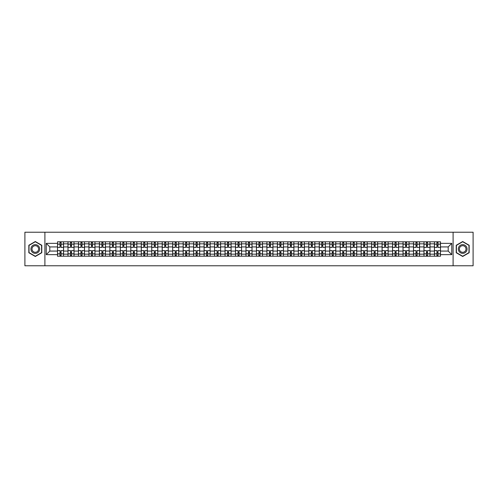 <?xml version="1.0" encoding="UTF-8"?>
<svg xmlns="http://www.w3.org/2000/svg" width="498" height="498" viewBox="0 0 498 498"><rect width="100%" height="100%" fill="white"/><g stroke="black" fill="none" stroke-linecap="round" stroke-linejoin="round"><path stroke-width="0.75" d="M453.099 265.776L473.1 265.776L473.1 232.224L24.9 232.224L24.9 265.776L453.099 265.776L453.099 232.224M67.989 256.215L67.989 243.833L63.557 243.833L63.557 256.215M63.557 243.833L63.557 241.785M67.989 243.833L67.989 241.785M74.028 241.785L74.028 256.215M78.46 256.215L78.46 241.785M84.498 241.785L84.498 256.215M88.93 256.215L88.93 241.785M94.969 241.785L94.969 256.215M99.401 256.215L99.401 241.785M105.439 241.785L105.439 256.215M109.871 256.215L109.871 241.785M115.91 241.785L115.91 256.215M120.342 256.215L120.342 241.785M126.38 241.785L126.38 256.215M130.806 256.215L130.806 241.785M136.85 241.785L136.85 256.215M141.276 256.215L141.276 241.785M147.321 241.785L147.321 256.215M151.747 256.215L151.747 241.785M157.791 241.785L157.791 256.215M162.217 256.215L162.217 241.785M168.262 241.785L168.262 256.215M172.688 256.215L172.688 241.785M178.732 241.785L178.732 256.215M183.158 256.215L183.158 241.785M189.203 241.785L189.203 256.215M193.629 256.215L193.629 241.785M199.667 241.785L199.667 256.215M204.099 256.215L204.099 241.785M210.137 241.785L210.137 256.215M214.57 256.215L214.57 241.785M220.608 241.785L220.608 256.215M225.04 256.215L225.04 241.785M231.078 241.785L231.078 256.215M235.51 256.215L235.51 241.785M241.549 241.785L241.549 256.215M245.981 256.215L245.981 241.785M252.019 241.785L252.019 256.215M256.451 256.215L256.451 241.785M262.49 241.785L262.49 256.215M266.922 256.215L266.922 241.785M272.96 241.785L272.96 256.215M277.392 256.215L277.392 241.785M283.43 241.785L283.43 256.215M287.863 256.215L287.863 241.785M293.901 241.785L293.901 256.215M298.333 256.215L298.333 241.785M304.371 241.785L304.371 256.215M308.797 256.215L308.797 241.785M314.842 241.785L314.842 256.215M319.268 256.215L319.268 241.785M325.312 241.785L325.312 256.215M329.738 256.215L329.738 241.785M335.783 241.785L335.783 256.215M340.209 256.215L340.209 241.785M346.253 241.785L346.253 256.215M350.679 256.215L350.679 241.785M356.724 241.785L356.724 256.215M361.15 256.215L361.15 241.785M367.194 241.785L367.194 256.215M371.62 256.215L371.62 241.785M377.658 241.785L377.658 256.215M382.091 256.215L382.091 241.785M388.129 241.785L388.129 256.215M392.561 256.215L392.561 241.785M398.599 241.785L398.599 256.215M403.031 256.215L403.031 241.785M409.07 241.785L409.07 256.215M413.502 256.215L413.502 241.785M419.54 241.785L419.54 256.215M423.972 256.215L423.972 241.785M430.011 241.785L430.011 256.215M434.443 256.215L434.443 241.785M434.443 251.079L430.011 251.079M423.972 251.079L419.54 251.079M413.502 251.079L409.07 251.079M403.031 251.079L398.599 251.079M392.561 251.079L388.129 251.079M382.091 251.079L377.658 251.079M371.62 251.079L367.194 251.079M361.15 251.079L356.724 251.079M350.679 251.079L346.253 251.079M340.209 251.079L335.783 251.079M329.738 251.079L325.312 251.079M319.268 251.079L314.842 251.079M308.797 251.079L304.371 251.079M298.333 251.079L293.901 251.079M287.863 251.079L283.43 251.079M277.392 251.079L272.96 251.079M266.922 251.079L262.49 251.079M256.451 251.079L252.019 251.079M245.981 251.079L241.549 251.079M235.51 251.079L231.078 251.079M225.04 251.079L220.608 251.079M214.57 251.079L210.137 251.079M204.099 251.079L199.667 251.079M193.629 251.079L189.203 251.079M183.158 251.079L178.732 251.079M172.688 251.079L168.262 251.079M162.217 251.079L157.791 251.079M151.747 251.079L147.321 251.079M141.276 251.079L136.85 251.079M130.806 251.079L126.38 251.079M120.342 251.079L115.91 251.079M109.871 251.079L105.439 251.079M99.401 251.079L94.969 251.079M88.93 251.079L84.498 251.079M78.46 251.079L74.028 251.079M67.989 251.079L63.557 251.079M434.443 246.921L430.011 246.921M423.972 246.921L419.54 246.921M413.502 246.921L409.07 246.921M403.031 246.921L398.599 246.921M392.561 246.921L388.129 246.921M382.091 246.921L377.658 246.921M371.62 246.921L367.194 246.921M361.15 246.921L356.724 246.921M350.679 246.921L346.253 246.921M340.209 246.921L335.783 246.921M329.738 246.921L325.312 246.921M319.268 246.921L314.842 246.921M308.797 246.921L304.371 246.921M298.333 246.921L293.901 246.921M287.863 246.921L283.43 246.921M277.392 246.921L272.96 246.921M266.922 246.921L262.49 246.921M256.451 246.921L252.019 246.921M245.981 246.921L241.549 246.921M235.51 246.921L231.078 246.921M225.04 246.921L220.608 246.921M214.57 246.921L210.137 246.921M204.099 246.921L199.667 246.921M193.629 246.921L189.203 246.921M183.158 246.921L178.732 246.921M172.688 246.921L168.262 246.921M162.217 246.921L157.791 246.921M151.747 246.921L147.321 246.921M141.276 246.921L136.85 246.921M130.806 246.921L126.38 246.921M120.342 246.921L115.91 246.921M109.871 246.921L105.439 246.921M99.401 246.921L94.969 246.921M88.93 246.921L84.498 246.921M78.46 246.921L74.028 246.921M67.989 246.921L63.557 246.921M49.8 251.079L57.519 251.079L57.519 246.921L49.8 246.921L49.8 251.079L46.246 254.64L46.246 243.36L57.519 243.36L57.519 246.921M440.481 246.921L440.481 251.079L448.2 251.079L448.2 246.921L440.481 246.921L440.481 241.785L57.519 241.785L57.519 243.36M440.481 243.36L451.754 243.36L451.754 254.64L440.481 254.64L440.481 251.079M57.519 251.079L57.519 256.215L440.481 256.215L440.481 254.64M57.519 254.64L46.246 254.64M44.901 265.776L44.901 232.224M41.782 245.259L35.302 241.524L28.828 245.259L28.828 252.741L35.302 256.476L41.782 252.741L41.782 245.259M469.172 245.259L462.698 241.524L456.218 245.259L456.218 252.741L462.698 256.476L469.172 252.741L469.172 245.259M61.073 255.206L60.003 255.206M60.003 242.794L61.073 242.794M71.544 255.206L70.473 255.206M70.473 242.794L71.544 242.794M82.014 255.206L80.944 255.206M80.944 242.794L82.014 242.794M92.485 255.206L91.414 255.206M91.414 242.794L92.485 242.794M102.955 255.206L101.885 255.206M101.885 242.794L102.955 242.794M113.426 255.206L112.355 255.206M112.355 242.794L113.426 242.794M123.896 255.206L122.819 255.206M122.819 242.794L123.896 242.794M134.367 255.206L133.29 255.206M133.29 242.794L134.367 242.794M144.837 255.206L143.76 255.206M143.76 242.794L144.837 242.794M155.308 255.206L154.231 255.206M154.231 242.794L155.308 242.794M165.778 255.206L164.701 255.206M164.701 242.794L165.778 242.794M176.248 255.206L175.172 255.206M175.172 242.794L176.248 242.794M186.719 255.206L185.642 255.206M185.642 242.794L186.719 242.794M197.189 255.206L196.112 255.206M196.112 242.794L197.189 242.794M207.654 255.206L206.583 255.206M206.583 242.794L207.654 242.794M218.124 255.206L217.053 255.206M217.053 242.794L218.124 242.794M228.594 255.206L227.524 255.206M227.524 242.794L228.594 242.794M239.065 255.206L237.994 255.206M237.994 242.794L239.065 242.794M249.535 255.206L248.465 255.206M248.465 242.794L249.535 242.794M260.006 255.206L258.935 255.206M258.935 242.794L260.006 242.794M270.476 255.206L269.406 255.206M269.406 242.794L270.476 242.794M280.947 255.206L279.876 255.206M279.876 242.794L280.947 242.794M291.417 255.206L290.346 255.206M290.346 242.794L291.417 242.794M301.888 255.206L300.811 255.206M300.811 242.794L301.888 242.794M312.358 255.206L311.281 255.206M311.281 242.794L312.358 242.794M322.829 255.206L321.752 255.206M321.752 242.794L322.829 242.794M333.299 255.206L332.222 255.206M332.222 242.794L333.299 242.794M343.769 255.206L342.692 255.206M342.692 242.794L343.769 242.794M354.24 255.206L353.163 255.206M353.163 242.794L354.24 242.794M364.71 255.206L363.633 255.206M363.633 242.794L364.71 242.794M375.181 255.206L374.104 255.206M374.104 242.794L375.181 242.794M385.645 255.206L384.574 255.206M384.574 242.794L385.645 242.794M396.115 255.206L395.045 255.206M395.045 242.794L396.115 242.794M406.586 255.206L405.515 255.206M405.515 242.794L406.586 242.794M417.056 255.206L415.986 255.206M415.986 242.794L417.056 242.794M427.527 255.206L426.456 255.206M426.456 242.794L427.527 242.794M437.997 255.206L436.927 255.206M436.927 242.794L437.997 242.794M46.246 243.36L49.8 246.921M448.2 251.079L451.754 254.64M448.2 246.921L451.754 243.36M63.526 256.215L63.526 247.425L61.073 247.425L61.073 241.785M60.003 241.785L60.003 247.425L57.55 247.425L57.55 241.785M63.526 247.425L63.526 241.785M57.55 256.215L57.55 250.575L60.003 250.575L60.003 256.215M61.073 256.215L61.073 250.575L63.526 250.575M60.003 245.944L61.073 245.944M57.55 250.575L57.55 247.425M61.073 252.056L60.003 252.056M61.073 255.343L60.003 255.343M60.003 252.928L61.073 252.928M61.073 245.072L60.003 245.072M60.003 242.657L61.073 242.657M31.523 251.179A4.364 4.364 0 0 0 37.487 252.779A4.364 4.364 0 0 0 39.081 246.821A4.364 4.364 0 0 0 33.123 245.221A4.364 4.364 0 0 0 31.523 251.179M32.445 250.65A3.305 3.305 0 0 0 36.952 251.864A3.305 3.305 0 0 0 38.165 247.35A3.305 3.305 0 0 0 33.652 246.137A3.305 3.305 0 0 0 32.445 250.65M35.302 241.754L41.577 245.377L41.577 252.623L35.302 256.246L29.027 252.623L29.027 245.377L35.302 241.754M458.919 251.179A4.364 4.364 0 0 0 464.877 252.779A4.364 4.364 0 0 0 466.477 246.821A4.364 4.364 0 0 0 460.513 245.221A4.364 4.364 0 0 0 458.919 251.179M459.835 250.65A3.305 3.305 0 0 0 464.348 251.864A3.305 3.305 0 0 0 465.555 247.35A3.305 3.305 0 0 0 461.048 246.137A3.305 3.305 0 0 0 459.835 250.65M462.698 241.754L468.973 245.377L468.973 252.623L462.698 256.246L456.423 252.623L456.423 245.377L462.698 241.754M73.997 256.215L73.997 247.425L71.544 247.425L71.544 241.785M70.473 241.785L70.473 247.425L68.021 247.425L68.021 241.785M73.997 247.425L73.997 241.785M68.021 256.215L68.021 250.575L70.473 250.575L70.473 256.215M71.544 256.215L71.544 250.575L73.997 250.575M70.473 245.944L71.544 245.944M68.021 250.575L68.021 247.425M71.544 252.056L70.473 252.056M71.544 255.343L70.473 255.343M70.473 252.928L71.544 252.928M71.544 245.072L70.473 245.072M70.473 242.657L71.544 242.657M84.467 256.215L84.467 247.425L82.014 247.425L82.014 241.785M80.944 241.785L80.944 247.425L78.491 247.425L78.491 241.785M84.467 247.425L84.467 241.785M78.491 256.215L78.491 250.575L80.944 250.575L80.944 256.215M82.014 256.215L82.014 250.575L84.467 250.575M80.944 245.944L82.014 245.944M78.491 250.575L78.491 247.425M82.014 252.056L80.944 252.056M82.014 255.343L80.944 255.343M80.944 252.928L82.014 252.928M82.014 245.072L80.944 245.072M80.944 242.657L82.014 242.657M94.937 256.215L94.937 247.425L92.485 247.425L92.485 241.785M91.414 241.785L91.414 247.425L88.961 247.425L88.961 241.785M94.937 247.425L94.937 241.785M88.961 256.215L88.961 250.575L91.414 250.575L91.414 256.215M92.485 256.215L92.485 250.575L94.937 250.575M91.414 245.944L92.485 245.944M88.961 250.575L88.961 247.425M92.485 252.056L91.414 252.056M92.485 255.343L91.414 255.343M91.414 252.928L92.485 252.928M92.485 245.072L91.414 245.072M91.414 242.657L92.485 242.657M105.408 256.215L105.408 247.425L102.955 247.425L102.955 241.785M101.885 241.785L101.885 247.425L99.432 247.425L99.432 241.785M105.408 247.425L105.408 241.785M99.432 256.215L99.432 250.575L101.885 250.575L101.885 256.215M102.955 256.215L102.955 250.575L105.408 250.575M101.885 245.944L102.955 245.944M99.432 250.575L99.432 247.425M102.955 252.056L101.885 252.056M102.955 255.343L101.885 255.343M101.885 252.928L102.955 252.928M102.955 245.072L101.885 245.072M101.885 242.657L102.955 242.657M115.878 256.215L115.878 247.425L113.426 247.425L113.426 241.785M112.355 241.785L112.355 247.425L109.902 247.425L109.902 241.785M115.878 247.425L115.878 241.785M109.902 256.215L109.902 250.575L112.355 250.575L112.355 256.215M113.426 256.215L113.426 250.575L115.878 250.575M112.355 245.944L113.426 245.944M109.902 250.575L109.902 247.425M113.426 252.056L112.355 252.056M113.426 255.343L112.355 255.343M112.355 252.928L113.426 252.928M113.426 245.072L112.355 245.072M112.355 242.657L113.426 242.657M126.343 256.215L126.343 247.425L123.896 247.425L123.896 241.785M122.819 241.785L122.819 247.425L120.373 247.425L120.373 241.785M126.343 247.425L126.343 241.785M120.373 256.215L120.373 250.575L122.819 250.575L122.819 256.215M123.896 256.215L123.896 250.575L126.343 250.575M122.819 245.944L123.896 245.944M120.373 250.575L120.373 247.425M123.896 252.056L122.819 252.056M123.896 255.343L122.819 255.343M122.819 252.928L123.896 252.928M123.896 245.072L122.819 245.072M122.819 242.657L123.896 242.657M136.813 256.215L136.813 247.425L134.367 247.425L134.367 241.785M133.29 241.785L133.29 247.425L130.843 247.425L130.843 241.785M136.813 247.425L136.813 241.785M130.843 256.215L130.843 250.575L133.29 250.575L133.29 256.215M134.367 256.215L134.367 250.575L136.813 250.575M133.29 245.944L134.367 245.944M130.843 250.575L130.843 247.425M134.367 252.056L133.29 252.056M134.367 255.343L133.29 255.343M133.29 252.928L134.367 252.928M134.367 245.072L133.29 245.072M133.29 242.657L134.367 242.657M147.284 256.215L147.284 247.425L144.837 247.425L144.837 241.785M143.76 241.785L143.76 247.425L141.314 247.425L141.314 241.785M147.284 247.425L147.284 241.785M141.314 256.215L141.314 250.575L143.76 250.575L143.76 256.215M144.837 256.215L144.837 250.575L147.284 250.575M143.76 245.944L144.837 245.944M141.314 250.575L141.314 247.425M144.837 252.056L143.76 252.056M144.837 255.343L143.76 255.343M143.76 252.928L144.837 252.928M144.837 245.072L143.76 245.072M143.76 242.657L144.837 242.657M157.754 256.215L157.754 247.425L155.308 247.425L155.308 241.785M154.231 241.785L154.231 247.425L151.784 247.425L151.784 241.785M157.754 247.425L157.754 241.785M151.784 256.215L151.784 250.575L154.231 250.575L154.231 256.215M155.308 256.215L155.308 250.575L157.754 250.575M154.231 245.944L155.308 245.944M151.784 250.575L151.784 247.425M155.308 252.056L154.231 252.056M155.308 255.343L154.231 255.343M154.231 252.928L155.308 252.928M155.308 245.072L154.231 245.072M154.231 242.657L155.308 242.657M168.224 256.215L168.224 247.425L165.778 247.425L165.778 241.785M164.701 241.785L164.701 247.425L162.255 247.425L162.255 241.785M168.224 247.425L168.224 241.785M162.255 256.215L162.255 250.575L164.701 250.575L164.701 256.215M165.778 256.215L165.778 250.575L168.224 250.575M164.701 245.944L165.778 245.944M162.255 250.575L162.255 247.425M165.778 252.056L164.701 252.056M165.778 255.343L164.701 255.343M164.701 252.928L165.778 252.928M165.778 245.072L164.701 245.072M164.701 242.657L165.778 242.657M178.695 256.215L178.695 247.425L176.248 247.425L176.248 241.785M175.172 241.785L175.172 247.425L172.725 247.425L172.725 241.785M178.695 247.425L178.695 241.785M172.725 256.215L172.725 250.575L175.172 250.575L175.172 256.215M176.248 256.215L176.248 250.575L178.695 250.575M175.172 245.944L176.248 245.944M172.725 250.575L172.725 247.425M176.248 252.056L175.172 252.056M176.248 255.343L175.172 255.343M175.172 252.928L176.248 252.928M176.248 245.072L175.172 245.072M175.172 242.657L176.248 242.657M189.165 256.215L189.165 247.425L186.719 247.425L186.719 241.785M185.642 241.785L185.642 247.425L183.196 247.425L183.196 241.785M189.165 247.425L189.165 241.785M183.196 256.215L183.196 250.575L185.642 250.575L185.642 256.215M186.719 256.215L186.719 250.575L189.165 250.575M185.642 245.944L186.719 245.944M183.196 250.575L183.196 247.425M186.719 252.056L185.642 252.056M186.719 255.343L185.642 255.343M185.642 252.928L186.719 252.928M186.719 245.072L185.642 245.072M185.642 242.657L186.719 242.657M199.636 256.215L199.636 247.425L197.189 247.425L197.189 241.785M196.112 241.785L196.112 247.425L193.666 247.425L193.666 241.785M199.636 247.425L199.636 241.785M193.666 256.215L193.666 250.575L196.112 250.575L196.112 256.215M197.189 256.215L197.189 250.575L199.636 250.575M196.112 245.944L197.189 245.944M193.666 250.575L193.666 247.425M197.189 252.056L196.112 252.056M197.189 255.343L196.112 255.343M196.112 252.928L197.189 252.928M197.189 245.072L196.112 245.072M196.112 242.657L197.189 242.657M210.106 256.215L210.106 247.425L207.654 247.425L207.654 241.785M206.583 241.785L206.583 247.425L204.13 247.425L204.13 241.785M210.106 247.425L210.106 241.785M204.13 256.215L204.13 250.575L206.583 250.575L206.583 256.215M207.654 256.215L207.654 250.575L210.106 250.575M206.583 245.944L207.654 245.944M204.13 250.575L204.13 247.425M207.654 252.056L206.583 252.056M207.654 255.343L206.583 255.343M206.583 252.928L207.654 252.928M207.654 245.072L206.583 245.072M206.583 242.657L207.654 242.657M220.577 256.215L220.577 247.425L218.124 247.425L218.124 241.785M217.053 241.785L217.053 247.425L214.601 247.425L214.601 241.785M220.577 247.425L220.577 241.785M214.601 256.215L214.601 250.575L217.053 250.575L217.053 256.215M218.124 256.215L218.124 250.575L220.577 250.575M217.053 245.944L218.124 245.944M214.601 250.575L214.601 247.425M218.124 252.056L217.053 252.056M218.124 255.343L217.053 255.343M217.053 252.928L218.124 252.928M218.124 245.072L217.053 245.072M217.053 242.657L218.124 242.657M231.047 256.215L231.047 247.425L228.594 247.425L228.594 241.785M227.524 241.785L227.524 247.425L225.071 247.425L225.071 241.785M231.047 247.425L231.047 241.785M225.071 256.215L225.071 250.575L227.524 250.575L227.524 256.215M228.594 256.215L228.594 250.575L231.047 250.575M227.524 245.944L228.594 245.944M225.071 250.575L225.071 247.425M228.594 252.056L227.524 252.056M228.594 255.343L227.524 255.343M227.524 252.928L228.594 252.928M228.594 245.072L227.524 245.072M227.524 242.657L228.594 242.657M241.518 256.215L241.518 247.425L239.065 247.425L239.065 241.785M237.994 241.785L237.994 247.425L235.542 247.425L235.542 241.785M241.518 247.425L241.518 241.785M235.542 256.215L235.542 250.575L237.994 250.575L237.994 256.215M239.065 256.215L239.065 250.575L241.518 250.575M237.994 245.944L239.065 245.944M235.542 250.575L235.542 247.425M239.065 252.056L237.994 252.056M239.065 255.343L237.994 255.343M237.994 252.928L239.065 252.928M239.065 245.072L237.994 245.072M237.994 242.657L239.065 242.657M251.988 256.215L251.988 247.425L249.535 247.425L249.535 241.785M248.465 241.785L248.465 247.425L246.012 247.425L246.012 241.785M251.988 247.425L251.988 241.785M246.012 256.215L246.012 250.575L248.465 250.575L248.465 256.215M249.535 256.215L249.535 250.575L251.988 250.575M248.465 245.944L249.535 245.944M246.012 250.575L246.012 247.425M249.535 252.056L248.465 252.056M249.535 255.343L248.465 255.343M248.465 252.928L249.535 252.928M249.535 245.072L248.465 245.072M248.465 242.657L249.535 242.657M262.458 256.215L262.458 247.425L260.006 247.425L260.006 241.785M258.935 241.785L258.935 247.425L256.482 247.425L256.482 241.785M262.458 247.425L262.458 241.785M256.482 256.215L256.482 250.575L258.935 250.575L258.935 256.215M260.006 256.215L260.006 250.575L262.458 250.575M258.935 245.944L260.006 245.944M256.482 250.575L256.482 247.425M260.006 252.056L258.935 252.056M260.006 255.343L258.935 255.343M258.935 252.928L260.006 252.928M260.006 245.072L258.935 245.072M258.935 242.657L260.006 242.657M272.929 256.215L272.929 247.425L270.476 247.425L270.476 241.785M269.406 241.785L269.406 247.425L266.953 247.425L266.953 241.785M272.929 247.425L272.929 241.785M266.953 256.215L266.953 250.575L269.406 250.575L269.406 256.215M270.476 256.215L270.476 250.575L272.929 250.575M269.406 245.944L270.476 245.944M266.953 250.575L266.953 247.425M270.476 252.056L269.406 252.056M270.476 255.343L269.406 255.343M269.406 252.928L270.476 252.928M270.476 245.072L269.406 245.072M269.406 242.657L270.476 242.657M283.399 256.215L283.399 247.425L280.947 247.425L280.947 241.785M279.876 241.785L279.876 247.425L277.423 247.425L277.423 241.785M283.399 247.425L283.399 241.785M277.423 256.215L277.423 250.575L279.876 250.575L279.876 256.215M280.947 256.215L280.947 250.575L283.399 250.575M279.876 245.944L280.947 245.944M277.423 250.575L277.423 247.425M280.947 252.056L279.876 252.056M280.947 255.343L279.876 255.343M279.876 252.928L280.947 252.928M280.947 245.072L279.876 245.072M279.876 242.657L280.947 242.657M293.87 256.215L293.87 247.425L291.417 247.425L291.417 241.785M290.346 241.785L290.346 247.425L287.894 247.425L287.894 241.785M293.87 247.425L293.87 241.785M287.894 256.215L287.894 250.575L290.346 250.575L290.346 256.215M291.417 256.215L291.417 250.575L293.87 250.575M290.346 245.944L291.417 245.944M287.894 250.575L287.894 247.425M291.417 252.056L290.346 252.056M291.417 255.343L290.346 255.343M290.346 252.928L291.417 252.928M291.417 245.072L290.346 245.072M290.346 242.657L291.417 242.657M304.334 256.215L304.334 247.425L301.888 247.425L301.888 241.785M300.811 241.785L300.811 247.425L298.364 247.425L298.364 241.785M304.334 247.425L304.334 241.785M298.364 256.215L298.364 250.575L300.811 250.575L300.811 256.215M301.888 256.215L301.888 250.575L304.334 250.575M300.811 245.944L301.888 245.944M298.364 250.575L298.364 247.425M301.888 252.056L300.811 252.056M301.888 255.343L300.811 255.343M300.811 252.928L301.888 252.928M301.888 245.072L300.811 245.072M300.811 242.657L301.888 242.657M314.804 256.215L314.804 247.425L312.358 247.425L312.358 241.785M311.281 241.785L311.281 247.425L308.835 247.425L308.835 241.785M314.804 247.425L314.804 241.785M308.835 256.215L308.835 250.575L311.281 250.575L311.281 256.215M312.358 256.215L312.358 250.575L314.804 250.575M311.281 245.944L312.358 245.944M308.835 250.575L308.835 247.425M312.358 252.056L311.281 252.056M312.358 255.343L311.281 255.343M311.281 252.928L312.358 252.928M312.358 245.072L311.281 245.072M311.281 242.657L312.358 242.657M325.275 256.215L325.275 247.425L322.829 247.425L322.829 241.785M321.752 241.785L321.752 247.425L319.305 247.425L319.305 241.785M325.275 247.425L325.275 241.785M319.305 256.215L319.305 250.575L321.752 250.575L321.752 256.215M322.829 256.215L322.829 250.575L325.275 250.575M321.752 245.944L322.829 245.944M319.305 250.575L319.305 247.425M322.829 252.056L321.752 252.056M322.829 255.343L321.752 255.343M321.752 252.928L322.829 252.928M322.829 245.072L321.752 245.072M321.752 242.657L322.829 242.657M335.745 256.215L335.745 247.425L333.299 247.425L333.299 241.785M332.222 241.785L332.222 247.425L329.776 247.425L329.776 241.785M335.745 247.425L335.745 241.785M329.776 256.215L329.776 250.575L332.222 250.575L332.222 256.215M333.299 256.215L333.299 250.575L335.745 250.575M332.222 245.944L333.299 245.944M329.776 250.575L329.776 247.425M333.299 252.056L332.222 252.056M333.299 255.343L332.222 255.343M332.222 252.928L333.299 252.928M333.299 245.072L332.222 245.072M332.222 242.657L333.299 242.657M346.216 256.215L346.216 247.425L343.769 247.425L343.769 241.785M342.692 241.785L342.692 247.425L340.246 247.425L340.246 241.785M346.216 247.425L346.216 241.785M340.246 256.215L340.246 250.575L342.692 250.575L342.692 256.215M343.769 256.215L343.769 250.575L346.216 250.575M342.692 245.944L343.769 245.944M340.246 250.575L340.246 247.425M343.769 252.056L342.692 252.056M343.769 255.343L342.692 255.343M342.692 252.928L343.769 252.928M343.769 245.072L342.692 245.072M342.692 242.657L343.769 242.657M356.686 256.215L356.686 247.425L354.24 247.425L354.24 241.785M353.163 241.785L353.163 247.425L350.716 247.425L350.716 241.785M356.686 247.425L356.686 241.785M350.716 256.215L350.716 250.575L353.163 250.575L353.163 256.215M354.24 256.215L354.24 250.575L356.686 250.575M353.163 245.944L354.24 245.944M350.716 250.575L350.716 247.425M354.24 252.056L353.163 252.056M354.24 255.343L353.163 255.343M353.163 252.928L354.24 252.928M354.24 245.072L353.163 245.072M353.163 242.657L354.24 242.657M367.157 256.215L367.157 247.425L364.71 247.425L364.71 241.785M363.633 241.785L363.633 247.425L361.187 247.425L361.187 241.785M367.157 247.425L367.157 241.785M361.187 256.215L361.187 250.575L363.633 250.575L363.633 256.215M364.71 256.215L364.71 250.575L367.157 250.575M363.633 245.944L364.71 245.944M361.187 250.575L361.187 247.425M364.71 252.056L363.633 252.056M364.71 255.343L363.633 255.343M363.633 252.928L364.71 252.928M364.71 245.072L363.633 245.072M363.633 242.657L364.71 242.657M377.627 256.215L377.627 247.425L375.181 247.425L375.181 241.785M374.104 241.785L374.104 247.425L371.657 247.425L371.657 241.785M377.627 247.425L377.627 241.785M371.657 256.215L371.657 250.575L374.104 250.575L374.104 256.215M375.181 256.215L375.181 250.575L377.627 250.575M374.104 245.944L375.181 245.944M371.657 250.575L371.657 247.425M375.181 252.056L374.104 252.056M375.181 255.343L374.104 255.343M374.104 252.928L375.181 252.928M375.181 245.072L374.104 245.072M374.104 242.657L375.181 242.657M388.098 256.215L388.098 247.425L385.645 247.425L385.645 241.785M384.574 241.785L384.574 247.425L382.122 247.425L382.122 241.785M388.098 247.425L388.098 241.785M382.122 256.215L382.122 250.575L384.574 250.575L384.574 256.215M385.645 256.215L385.645 250.575L388.098 250.575M384.574 245.944L385.645 245.944M382.122 250.575L382.122 247.425M385.645 252.056L384.574 252.056M385.645 255.343L384.574 255.343M384.574 252.928L385.645 252.928M385.645 245.072L384.574 245.072M384.574 242.657L385.645 242.657M398.568 256.215L398.568 247.425L396.115 247.425L396.115 241.785M395.045 241.785L395.045 247.425L392.592 247.425L392.592 241.785M398.568 247.425L398.568 241.785M392.592 256.215L392.592 250.575L395.045 250.575L395.045 256.215M396.115 256.215L396.115 250.575L398.568 250.575M395.045 245.944L396.115 245.944M392.592 250.575L392.592 247.425M396.115 252.056L395.045 252.056M396.115 255.343L395.045 255.343M395.045 252.928L396.115 252.928M396.115 245.072L395.045 245.072M395.045 242.657L396.115 242.657M409.039 256.215L409.039 247.425L406.586 247.425L406.586 241.785M405.515 241.785L405.515 247.425L403.063 247.425L403.063 241.785M409.039 247.425L409.039 241.785M403.063 256.215L403.063 250.575L405.515 250.575L405.515 256.215M406.586 256.215L406.586 250.575L409.039 250.575M405.515 245.944L406.586 245.944M403.063 250.575L403.063 247.425M406.586 252.056L405.515 252.056M406.586 255.343L405.515 255.343M405.515 252.928L406.586 252.928M406.586 245.072L405.515 245.072M405.515 242.657L406.586 242.657M419.509 256.215L419.509 247.425L417.056 247.425L417.056 241.785M415.986 241.785L415.986 247.425L413.533 247.425L413.533 241.785M419.509 247.425L419.509 241.785M413.533 256.215L413.533 250.575L415.986 250.575L415.986 256.215M417.056 256.215L417.056 250.575L419.509 250.575M415.986 245.944L417.056 245.944M413.533 250.575L413.533 247.425M417.056 252.056L415.986 252.056M417.056 255.343L415.986 255.343M415.986 252.928L417.056 252.928M417.056 245.072L415.986 245.072M415.986 242.657L417.056 242.657M429.979 256.215L429.979 247.425L427.527 247.425L427.527 241.785M426.456 241.785L426.456 247.425L424.003 247.425L424.003 241.785M429.979 247.425L429.979 241.785M424.003 256.215L424.003 250.575L426.456 250.575L426.456 256.215M427.527 256.215L427.527 250.575L429.979 250.575M426.456 245.944L427.527 245.944M424.003 250.575L424.003 247.425M427.527 252.056L426.456 252.056M427.527 255.343L426.456 255.343M426.456 252.928L427.527 252.928M427.527 245.072L426.456 245.072M426.456 242.657L427.527 242.657M440.45 256.215L440.45 247.425L437.997 247.425L437.997 241.785M436.927 241.785L436.927 247.425L434.474 247.425L434.474 241.785M440.45 247.425L440.45 241.785M434.474 256.215L434.474 250.575L436.927 250.575L436.927 256.215M437.997 256.215L437.997 250.575L440.45 250.575M436.927 245.944L437.997 245.944M434.474 250.575L434.474 247.425M437.997 252.056L436.927 252.056M437.997 255.343L436.927 255.343M436.927 252.928L437.997 252.928M437.997 245.072L436.927 245.072M436.927 242.657L437.997 242.657M423.972 243.833L419.54 243.833M413.502 243.833L409.07 243.833M403.031 243.833L398.599 243.833M392.561 243.833L388.129 243.833M382.091 243.833L377.658 243.833M371.62 243.833L367.194 243.833M361.15 243.833L356.724 243.833M350.679 243.833L346.253 243.833M340.209 243.833L335.783 243.833M329.738 243.833L325.312 243.833M319.268 243.833L314.842 243.833M308.797 243.833L304.371 243.833M298.333 243.833L293.901 243.833M287.863 243.833L283.43 243.833M277.392 243.833L272.96 243.833M266.922 243.833L262.49 243.833M256.451 243.833L252.019 243.833M245.981 243.833L241.549 243.833M235.51 243.833L231.078 243.833M225.04 243.833L220.608 243.833M214.57 243.833L210.137 243.833M204.099 243.833L199.667 243.833M193.629 243.833L189.203 243.833M183.158 243.833L178.732 243.833M172.688 243.833L168.262 243.833M162.217 243.833L157.791 243.833M151.747 243.833L147.321 243.833M141.276 243.833L136.85 243.833M130.806 243.833L126.38 243.833M120.342 243.833L115.91 243.833M109.871 243.833L105.439 243.833M99.401 243.833L94.969 243.833M88.93 243.833L84.498 243.833M78.46 243.833L74.028 243.833M434.443 243.833L430.011 243.833M423.972 254.167L419.54 254.167M413.502 254.167L409.07 254.167M403.031 254.167L398.599 254.167M392.561 254.167L388.129 254.167M382.091 254.167L377.658 254.167M371.62 254.167L367.194 254.167M361.15 254.167L356.724 254.167M350.679 254.167L346.253 254.167M340.209 254.167L335.783 254.167M329.738 254.167L325.312 254.167M319.268 254.167L314.842 254.167M308.797 254.167L304.371 254.167M298.333 254.167L293.901 254.167M287.863 254.167L283.43 254.167M277.392 254.167L272.96 254.167M266.922 254.167L262.49 254.167M256.451 254.167L252.019 254.167M245.981 254.167L241.549 254.167M235.51 254.167L231.078 254.167M225.04 254.167L220.608 254.167M214.57 254.167L210.137 254.167M204.099 254.167L199.667 254.167M193.629 254.167L189.203 254.167M183.158 254.167L178.732 254.167M172.688 254.167L168.262 254.167M162.217 254.167L157.791 254.167M151.747 254.167L147.321 254.167M141.276 254.167L136.85 254.167M130.806 254.167L126.38 254.167M120.342 254.167L115.91 254.167M109.871 254.167L105.439 254.167M99.401 254.167L94.969 254.167M88.93 254.167L84.498 254.167M78.46 254.167L74.028 254.167M67.989 254.167L63.557 254.167M434.443 254.167L430.011 254.167M63.526 244.101L61.073 244.101M60.003 244.101L57.55 244.101M60.003 244.188L57.55 244.188M60.003 253.812L57.55 253.812M60.003 253.899L57.55 253.899M63.526 253.899L61.073 253.899M63.526 244.188L61.073 244.188M63.526 253.812L61.073 253.812M73.997 244.101L71.544 244.101M70.473 244.101L68.021 244.101M70.473 244.188L68.021 244.188M70.473 253.812L68.021 253.812M70.473 253.899L68.021 253.899M73.997 253.899L71.544 253.899M73.997 244.188L71.544 244.188M73.997 253.812L71.544 253.812M84.467 244.101L82.014 244.101M80.944 244.101L78.491 244.101M80.944 244.188L78.491 244.188M80.944 253.812L78.491 253.812M80.944 253.899L78.491 253.899M84.467 253.899L82.014 253.899M84.467 244.188L82.014 244.188M84.467 253.812L82.014 253.812M94.937 244.101L92.485 244.101M91.414 244.101L88.961 244.101M91.414 244.188L88.961 244.188M91.414 253.812L88.961 253.812M91.414 253.899L88.961 253.899M94.937 253.899L92.485 253.899M94.937 244.188L92.485 244.188M94.937 253.812L92.485 253.812M105.408 244.101L102.955 244.101M101.885 244.101L99.432 244.101M101.885 244.188L99.432 244.188M101.885 253.812L99.432 253.812M101.885 253.899L99.432 253.899M105.408 253.899L102.955 253.899M105.408 244.188L102.955 244.188M105.408 253.812L102.955 253.812M115.878 244.101L113.426 244.101M112.355 244.101L109.902 244.101M112.355 244.188L109.902 244.188M112.355 253.812L109.902 253.812M112.355 253.899L109.902 253.899M115.878 253.899L113.426 253.899M115.878 244.188L113.426 244.188M115.878 253.812L113.426 253.812M126.343 244.101L123.896 244.101M122.819 244.101L120.373 244.101M122.819 244.188L120.373 244.188M122.819 253.812L120.373 253.812M122.819 253.899L120.373 253.899M126.343 253.899L123.896 253.899M126.343 244.188L123.896 244.188M126.343 253.812L123.896 253.812M136.813 244.101L134.367 244.101M133.29 244.101L130.843 244.101M133.29 244.188L130.843 244.188M133.29 253.812L130.843 253.812M133.29 253.899L130.843 253.899M136.813 253.899L134.367 253.899M136.813 244.188L134.367 244.188M136.813 253.812L134.367 253.812M147.284 244.101L144.837 244.101M143.76 244.101L141.314 244.101M143.76 244.188L141.314 244.188M143.76 253.812L141.314 253.812M143.76 253.899L141.314 253.899M147.284 253.899L144.837 253.899M147.284 244.188L144.837 244.188M147.284 253.812L144.837 253.812M157.754 244.101L155.308 244.101M154.231 244.101L151.784 244.101M154.231 244.188L151.784 244.188M154.231 253.812L151.784 253.812M154.231 253.899L151.784 253.899M157.754 253.899L155.308 253.899M157.754 244.188L155.308 244.188M157.754 253.812L155.308 253.812M168.224 244.101L165.778 244.101M164.701 244.101L162.255 244.101M164.701 244.188L162.255 244.188M164.701 253.812L162.255 253.812M164.701 253.899L162.255 253.899M168.224 253.899L165.778 253.899M168.224 244.188L165.778 244.188M168.224 253.812L165.778 253.812M178.695 244.101L176.248 244.101M175.172 244.101L172.725 244.101M175.172 244.188L172.725 244.188M175.172 253.812L172.725 253.812M175.172 253.899L172.725 253.899M178.695 253.899L176.248 253.899M178.695 244.188L176.248 244.188M178.695 253.812L176.248 253.812M189.165 244.101L186.719 244.101M185.642 244.101L183.196 244.101M185.642 244.188L183.196 244.188M185.642 253.812L183.196 253.812M185.642 253.899L183.196 253.899M189.165 253.899L186.719 253.899M189.165 244.188L186.719 244.188M189.165 253.812L186.719 253.812M199.636 244.101L197.189 244.101M196.112 244.101L193.666 244.101M196.112 244.188L193.666 244.188M196.112 253.812L193.666 253.812M196.112 253.899L193.666 253.899M199.636 253.899L197.189 253.899M199.636 244.188L197.189 244.188M199.636 253.812L197.189 253.812M210.106 244.101L207.654 244.101M206.583 244.101L204.13 244.101M206.583 244.188L204.13 244.188M206.583 253.812L204.13 253.812M206.583 253.899L204.13 253.899M210.106 253.899L207.654 253.899M210.106 244.188L207.654 244.188M210.106 253.812L207.654 253.812M220.577 244.101L218.124 244.101M217.053 244.101L214.601 244.101M217.053 244.188L214.601 244.188M217.053 253.812L214.601 253.812M217.053 253.899L214.601 253.899M220.577 253.899L218.124 253.899M220.577 244.188L218.124 244.188M220.577 253.812L218.124 253.812M231.047 244.101L228.594 244.101M227.524 244.101L225.071 244.101M227.524 244.188L225.071 244.188M227.524 253.812L225.071 253.812M227.524 253.899L225.071 253.899M231.047 253.899L228.594 253.899M231.047 244.188L228.594 244.188M231.047 253.812L228.594 253.812M241.518 244.101L239.065 244.101M237.994 244.101L235.542 244.101M237.994 244.188L235.542 244.188M237.994 253.812L235.542 253.812M237.994 253.899L235.542 253.899M241.518 253.899L239.065 253.899M241.518 244.188L239.065 244.188M241.518 253.812L239.065 253.812M251.988 244.101L249.535 244.101M248.465 244.101L246.012 244.101M248.465 244.188L246.012 244.188M248.465 253.812L246.012 253.812M248.465 253.899L246.012 253.899M251.988 253.899L249.535 253.899M251.988 244.188L249.535 244.188M251.988 253.812L249.535 253.812M262.458 244.101L260.006 244.101M258.935 244.101L256.482 244.101M258.935 244.188L256.482 244.188M258.935 253.812L256.482 253.812M258.935 253.899L256.482 253.899M262.458 253.899L260.006 253.899M262.458 244.188L260.006 244.188M262.458 253.812L260.006 253.812M272.929 244.101L270.476 244.101M269.406 244.101L266.953 244.101M269.406 244.188L266.953 244.188M269.406 253.812L266.953 253.812M269.406 253.899L266.953 253.899M272.929 253.899L270.476 253.899M272.929 244.188L270.476 244.188M272.929 253.812L270.476 253.812M283.399 244.101L280.947 244.101M279.876 244.101L277.423 244.101M279.876 244.188L277.423 244.188M279.876 253.812L277.423 253.812M279.876 253.899L277.423 253.899M283.399 253.899L280.947 253.899M283.399 244.188L280.947 244.188M283.399 253.812L280.947 253.812M293.87 244.101L291.417 244.101M290.346 244.101L287.894 244.101M290.346 244.188L287.894 244.188M290.346 253.812L287.894 253.812M290.346 253.899L287.894 253.899M293.87 253.899L291.417 253.899M293.87 244.188L291.417 244.188M293.87 253.812L291.417 253.812M304.334 244.101L301.888 244.101M300.811 244.101L298.364 244.101M300.811 244.188L298.364 244.188M300.811 253.812L298.364 253.812M300.811 253.899L298.364 253.899M304.334 253.899L301.888 253.899M304.334 244.188L301.888 244.188M304.334 253.812L301.888 253.812M314.804 244.101L312.358 244.101M311.281 244.101L308.835 244.101M311.281 244.188L308.835 244.188M311.281 253.812L308.835 253.812M311.281 253.899L308.835 253.899M314.804 253.899L312.358 253.899M314.804 244.188L312.358 244.188M314.804 253.812L312.358 253.812M325.275 244.101L322.829 244.101M321.752 244.101L319.305 244.101M321.752 244.188L319.305 244.188M321.752 253.812L319.305 253.812M321.752 253.899L319.305 253.899M325.275 253.899L322.829 253.899M325.275 244.188L322.829 244.188M325.275 253.812L322.829 253.812M335.745 244.101L333.299 244.101M332.222 244.101L329.776 244.101M332.222 244.188L329.776 244.188M332.222 253.812L329.776 253.812M332.222 253.899L329.776 253.899M335.745 253.899L333.299 253.899M335.745 244.188L333.299 244.188M335.745 253.812L333.299 253.812M346.216 244.101L343.769 244.101M342.692 244.101L340.246 244.101M342.692 244.188L340.246 244.188M342.692 253.812L340.246 253.812M342.692 253.899L340.246 253.899M346.216 253.899L343.769 253.899M346.216 244.188L343.769 244.188M346.216 253.812L343.769 253.812M356.686 244.101L354.24 244.101M353.163 244.101L350.716 244.101M353.163 244.188L350.716 244.188M353.163 253.812L350.716 253.812M353.163 253.899L350.716 253.899M356.686 253.899L354.24 253.899M356.686 244.188L354.24 244.188M356.686 253.812L354.24 253.812M367.157 244.101L364.71 244.101M363.633 244.101L361.187 244.101M363.633 244.188L361.187 244.188M363.633 253.812L361.187 253.812M363.633 253.899L361.187 253.899M367.157 253.899L364.71 253.899M367.157 244.188L364.71 244.188M367.157 253.812L364.71 253.812M377.627 244.101L375.181 244.101M374.104 244.101L371.657 244.101M374.104 244.188L371.657 244.188M374.104 253.812L371.657 253.812M374.104 253.899L371.657 253.899M377.627 253.899L375.181 253.899M377.627 244.188L375.181 244.188M377.627 253.812L375.181 253.812M388.098 244.101L385.645 244.101M384.574 244.101L382.122 244.101M384.574 244.188L382.122 244.188M384.574 253.812L382.122 253.812M384.574 253.899L382.122 253.899M388.098 253.899L385.645 253.899M388.098 244.188L385.645 244.188M388.098 253.812L385.645 253.812M398.568 244.101L396.115 244.101M395.045 244.101L392.592 244.101M395.045 244.188L392.592 244.188M395.045 253.812L392.592 253.812M395.045 253.899L392.592 253.899M398.568 253.899L396.115 253.899M398.568 244.188L396.115 244.188M398.568 253.812L396.115 253.812M409.039 244.101L406.586 244.101M405.515 244.101L403.063 244.101M405.515 244.188L403.063 244.188M405.515 253.812L403.063 253.812M405.515 253.899L403.063 253.899M409.039 253.899L406.586 253.899M409.039 244.188L406.586 244.188M409.039 253.812L406.586 253.812M419.509 244.101L417.056 244.101M415.986 244.101L413.533 244.101M415.986 244.188L413.533 244.188M415.986 253.812L413.533 253.812M415.986 253.899L413.533 253.899M419.509 253.899L417.056 253.899M419.509 244.188L417.056 244.188M419.509 253.812L417.056 253.812M429.979 244.101L427.527 244.101M426.456 244.101L424.003 244.101M426.456 244.188L424.003 244.188M426.456 253.812L424.003 253.812M426.456 253.899L424.003 253.899M429.979 253.899L427.527 253.899M429.979 244.188L427.527 244.188M429.979 253.812L427.527 253.812M440.45 244.101L437.997 244.101M436.927 244.101L434.474 244.101M436.927 244.188L434.474 244.188M436.927 253.812L434.474 253.812M436.927 253.899L434.474 253.899M440.45 253.899L437.997 253.899M440.45 244.188L437.997 244.188M440.45 253.812L437.997 253.812"/></g></svg>
